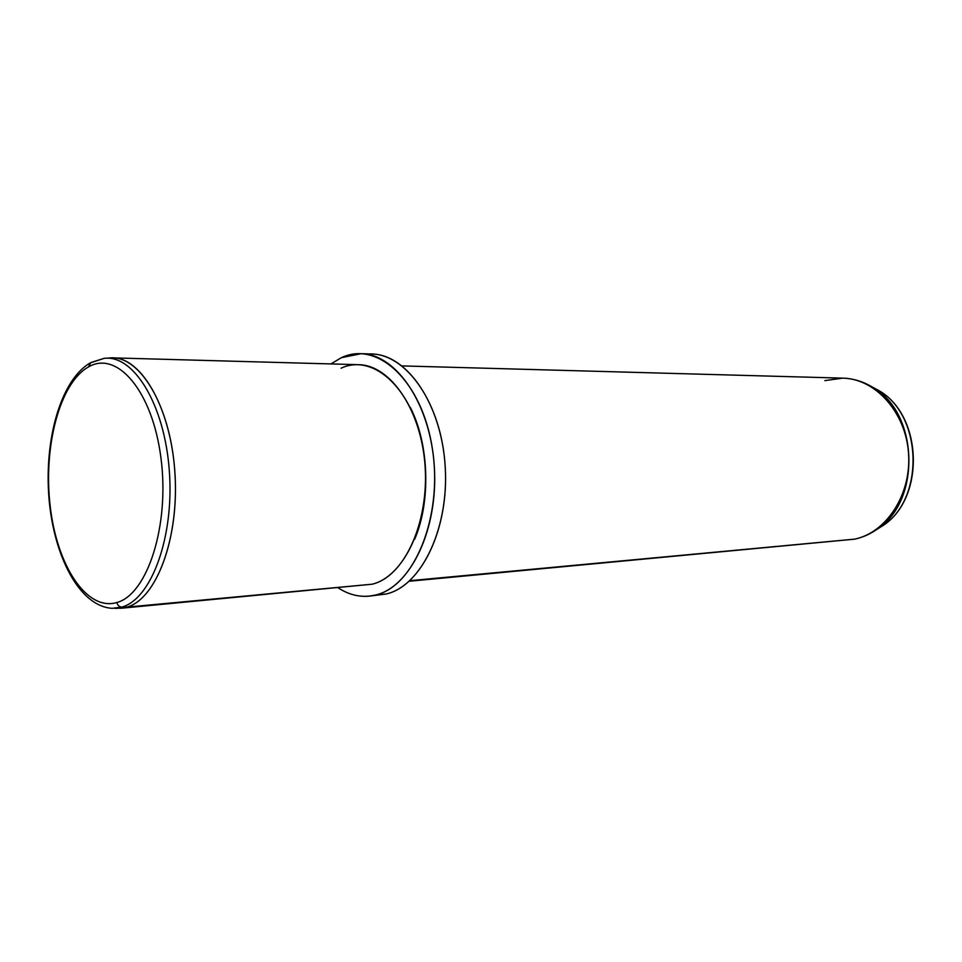 <?xml version="1.0" encoding="UTF-8"?>
<svg xmlns="http://www.w3.org/2000/svg" width="962" height="962" viewBox="0 0 962 962"><rect width="100%" height="100%" fill="white"/><g stroke="black" fill="none" stroke-linecap="round" stroke-linejoin="round"><path stroke-width="1.44" d="M116.943 602.489C86.604 611.64 56.854 565.391 50.18 506.096C43.146 446.933 59.608 383.153 88.36 367.015C116.943 349.891 152.597 390.981 160.991 458.309C169.805 525.48 147.402 594.372 116.943 602.489C117.52 605.314 119.144 606.854 121.825 607.094L112.241 608.321L121.825 607.094C119.144 606.854 117.52 605.314 116.943 602.489C147.402 594.372 169.805 525.48 160.991 458.309C152.597 390.981 116.943 349.891 88.36 367.015C59.608 383.153 43.146 446.933 50.18 506.096C56.854 565.391 86.604 611.64 116.943 602.489M92.015 362.313L90.849 362.566L88.36 367.015L90.849 362.566L104.04 358.369C133.514 354.269 164.574 404.365 169.312 470.683C174.387 536.916 151.359 599.17 121.825 607.094L126.936 607.106L115.909 608.249L121.176 608.237L126.936 607.106L121.825 607.094C151.359 599.17 174.387 536.916 169.312 470.683C164.574 404.365 133.514 354.269 104.04 358.369L92.015 362.313M106.325 358.213L109.079 358.032C138.744 353.908 169.997 404.076 174.759 470.478C179.858 536.82 156.662 599.158 126.936 607.106L372.126 584.211L121.176 608.237M112.963 357.876L358.598 364.694C390.596 364.911 421.753 410.509 425.18 467.34C428.944 524.146 403.836 576.683 372.126 584.211L126.936 607.106C155.952 599.278 178.932 539.73 175.036 474.759C171.452 409.74 142.22 357.852 112.963 357.876L107.708 358.213M359.463 585.401L372.126 584.211C407.118 576.214 433.056 512.974 423.52 451.707C414.502 390.295 374.122 352.585 341.065 368.23M410.329 407.479C429.136 444.083 431.012 501.479 414.658 539.237C431.012 501.479 429.136 444.083 410.329 407.479M375.517 595.045C362.65 598.063 350.228 595.682 338.239 587.902C348.16 594.36 358.489 597.113 369.216 596.151L375.517 595.045C410.365 587.133 438.311 529.641 434.331 467.027C430.711 404.365 396.392 354.076 361.255 353.667L341.33 357.708C377.609 340.163 422.402 381.289 432.455 449.182C443.049 516.919 414.105 586.652 375.517 595.045L386.219 593.987L375.517 595.045M330.892 363.925L341.33 357.708L330.892 363.925M361.255 353.667L371.993 354.028C407.227 354.449 441.594 404.425 445.202 466.702C449.182 528.932 421.164 586.074 386.219 593.987L369.216 596.151M374.531 595.286L386.219 593.987C422.138 585.942 450.481 525.709 444.865 461.976C439.658 398.184 402.465 350.072 366.618 354.184M876.466 529.665L883.116 525.492C925.047 498.376 922.305 414.79 878.679 390.476L871.776 386.748L878.679 390.476C922.305 414.79 925.047 498.376 883.116 525.492L876.466 529.665M854.99 539.069L854.448 539.189C886.567 532.744 911.723 494.083 908.513 453.018C905.627 411.928 875.228 378.631 842.748 378.138C875.228 378.631 905.627 411.928 908.513 453.018C911.723 494.083 886.567 532.744 854.448 539.189L409.848 580.687L854.749 539.129M870.598 533.261L877.633 528.847C921.44 500.553 918.554 412.854 872.991 387.482L865.692 383.549L872.991 387.482C918.554 412.854 921.44 500.553 877.633 528.847L870.598 533.261M402.152 365.909L842.748 378.138L824.855 380.603M112.241 608.321C79.353 606.433 53.872 556.252 49.002 498.544C44.168 440.704 60.101 380.988 89.815 363.143M114.538 608.333L117.304 608.333M409.223 581.252L854.677 539.153C862.842 537.397 870.49 533.958 877.633 528.847L883.116 525.492C925.42 497.943 922.702 415.199 878.679 390.476L872.991 387.482C863.443 381.589 853.354 378.475 842.748 378.138"/></g></svg>
